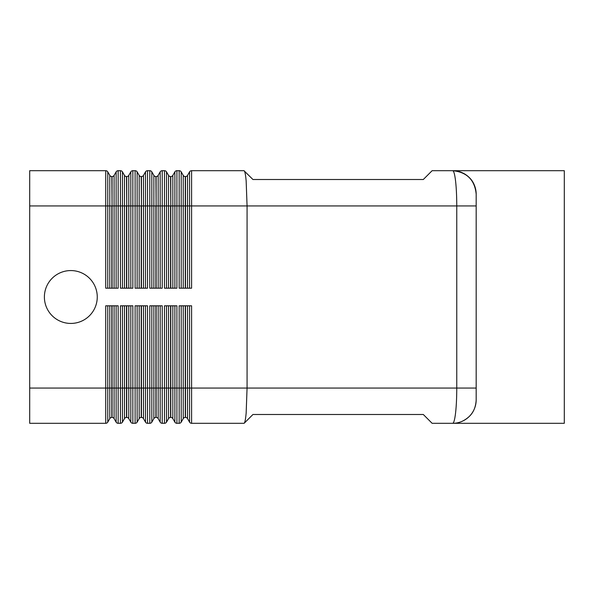 <?xml version="1.0" encoding="UTF-8"?>
<svg xmlns="http://www.w3.org/2000/svg" width="594" height="594" viewBox="0 0 594 594"><rect width="100%" height="100%" fill="white"/><g stroke="black" fill="none" stroke-linecap="round" stroke-linejoin="round"><path stroke-width="0.89" d="M452.68 423.307L564.3 423.307L564.3 170.693L432.12 170.693L423.307 179.507L252.94 179.507L243.978 170.693C244.825 170.849 245.552 174.294 246.161 181.014L247.067 205.94L247.067 388.06L476.18 388.06L476.18 399.807A23.5 23.5 0 0 1 469.297 416.424A23.5 23.5 0 0 0 476.18 399.807C475.831 406.875 473.537 412.414 469.297 416.424C464.248 421.072 458.709 423.366 452.68 423.307A23.5 23.5 0 0 0 469.297 416.424A23.5 23.5 0 0 1 452.68 423.307C458.709 423.366 464.248 421.072 469.297 416.424C473.537 412.414 475.831 406.875 476.18 399.807L476.18 194.193C475.831 187.125 473.537 181.586 469.297 177.576A23.5 23.5 0 0 0 452.68 170.693C458.709 170.634 464.248 172.928 469.297 177.576C464.248 172.928 458.709 170.634 452.68 170.693A23.5 23.5 0 0 1 469.297 177.576C473.537 181.586 475.831 187.125 476.18 194.193C474.792 179.967 466.966 172.134 452.695 170.693C453.809 170.886 454.766 174.332 455.568 181.014C456.348 187.964 456.741 196.272 456.764 205.94L456.764 388.06C456.741 397.728 456.348 406.036 455.568 412.986C454.759 419.706 453.801 423.151 452.68 423.307L432.12 423.307L423.307 414.493L252.94 414.493L244.127 423.307L191.595 423.307L243.978 423.307C244.825 423.151 245.552 419.706 246.161 412.986L247.067 388.06L191.595 388.06L191.595 305.813L179.165 305.813L179.165 388.06L176.908 388.06L176.908 305.813L164.479 305.813L164.479 388.06L162.221 388.06L162.221 305.813L149.792 305.813L149.792 388.06L147.535 388.06L147.535 305.813L135.105 305.813L135.105 388.06L132.848 388.06L132.848 305.813L120.419 305.813L120.419 388.06L118.161 388.06L118.161 305.813L105.732 305.813L105.732 388.06L29.7 388.06L29.7 205.94L105.732 205.94L105.732 288.187L118.161 288.187L118.161 205.94L120.419 205.94L120.419 288.187L132.848 288.187L132.848 205.94L135.105 205.94L135.105 288.187L147.535 288.187L147.535 205.94L149.792 205.94L149.792 288.187L162.221 288.187L162.221 205.94L164.479 205.94L164.479 288.187L176.908 288.187L176.908 205.94L181.2 205.94L181.2 171.866A2.346 2.346 0 0 0 180.338 171.005A2.346 2.346 0 0 1 181.2 171.866L183.234 175.393L183.234 288.187M97.26 297A26.433 26.433 0 0 1 70.82 323.433A26.433 26.433 0 0 1 44.387 297A26.433 26.433 0 0 1 70.82 270.567A26.433 26.433 0 0 1 97.26 297M109.801 305.813L109.801 418.607A2.346 2.346 0 0 1 111.835 417.434L111.835 305.813M116.127 305.813L116.127 422.134L114.093 418.607A2.346 2.346 0 0 0 112.058 417.434L111.835 417.434M29.7 388.06L29.7 423.307L105.732 423.307A2.346 2.346 0 0 0 107.766 422.134L107.766 305.813M107.766 288.187L107.766 205.94L105.732 205.94L105.732 170.693A2.346 2.346 0 0 1 106.905 171.005A2.346 2.346 0 0 0 105.732 170.693L29.7 170.693L29.7 205.94M122.453 288.187L122.453 205.94L120.419 205.94L120.419 170.693A2.346 2.346 0 0 1 121.592 171.005A2.346 2.346 0 0 0 120.419 170.693L118.161 170.693A2.346 2.346 0 0 0 116.127 171.866L114.093 175.393A2.346 2.346 0 0 1 112.058 176.567L111.835 176.567A2.346 2.346 0 0 1 109.801 175.393L107.766 171.866A2.346 2.346 0 0 0 106.905 171.005A2.346 2.346 0 0 1 107.766 171.866A2.346 2.346 0 0 0 106.905 171.005A2.346 2.346 0 0 1 107.766 171.866L107.766 205.94L109.801 205.94L109.801 288.187M130.814 305.813L130.814 422.134A2.346 2.346 0 0 0 132.848 423.307L135.105 423.307A2.346 2.346 0 0 0 136.278 422.995A2.346 2.346 0 0 1 135.105 423.307L135.105 388.06L137.14 388.06L137.14 305.813M145.5 305.813L145.5 422.134A2.346 2.346 0 0 0 147.535 423.307L149.792 423.307A2.346 2.346 0 0 0 150.965 422.995A2.346 2.346 0 0 1 149.792 423.307L149.792 388.06L151.826 388.06L151.826 305.813M160.187 305.813L160.187 422.134A2.346 2.346 0 0 0 162.221 423.307L164.479 423.307A2.346 2.346 0 0 0 165.652 422.995A2.346 2.346 0 0 1 164.479 423.307L164.479 388.06L166.513 388.06L166.513 305.813M174.874 305.813L174.874 422.134A2.346 2.346 0 0 0 176.908 423.307L179.165 423.307A2.346 2.346 0 0 0 180.338 422.995A2.346 2.346 0 0 1 179.165 423.307L179.165 388.06L181.2 388.06L181.2 305.813M116.988 422.995A2.346 2.346 0 0 1 116.127 422.134A2.346 2.346 0 0 0 118.161 423.307L120.419 423.307A2.346 2.346 0 0 0 122.453 422.134L122.453 305.813M124.488 305.813L124.488 418.607A2.346 2.346 0 0 1 126.522 417.434L126.522 305.813M131.675 422.995A2.346 2.346 0 0 1 130.814 422.134L128.779 418.607A2.346 2.346 0 0 0 126.745 417.434L126.522 417.434M139.174 305.813L139.174 418.607A2.346 2.346 0 0 1 141.209 417.434L141.209 305.813M146.362 422.995A2.346 2.346 0 0 1 145.5 422.134L143.466 418.607A2.346 2.346 0 0 0 141.431 417.434L141.209 417.434M153.861 305.813L153.861 418.607A2.346 2.346 0 0 1 155.895 417.434L155.895 305.813M161.048 422.995A2.346 2.346 0 0 1 160.187 422.134L158.153 418.607A2.346 2.346 0 0 0 156.118 417.434L155.895 417.434M168.548 305.813L168.548 418.607A2.346 2.346 0 0 1 170.582 417.434L170.582 305.813M175.735 422.995A2.346 2.346 0 0 1 174.874 422.134L172.839 418.607A2.346 2.346 0 0 0 170.805 417.434L170.582 417.434M183.234 305.813L183.234 418.607A2.346 2.346 0 0 1 185.269 417.434L185.269 305.813M189.56 305.813L189.56 422.134L187.526 418.607A2.346 2.346 0 0 0 185.491 417.434L185.269 417.434M137.14 288.187L137.14 205.94L135.105 205.94L135.105 170.693A2.346 2.346 0 0 1 136.278 171.005A2.346 2.346 0 0 0 135.105 170.693L132.848 170.693A2.346 2.346 0 0 0 130.814 171.866L128.779 175.393A2.346 2.346 0 0 1 126.745 176.567L126.522 176.567A2.346 2.346 0 0 1 124.488 175.393L122.453 171.866A2.346 2.346 0 0 0 121.592 171.005A2.346 2.346 0 0 1 122.453 171.866A2.346 2.346 0 0 0 121.592 171.005A2.346 2.346 0 0 1 122.453 171.866L122.453 205.94L124.488 205.94L124.488 288.187M151.826 288.187L151.826 205.94L149.792 205.94L149.792 170.693A2.346 2.346 0 0 1 150.965 171.005A2.346 2.346 0 0 0 149.792 170.693L147.535 170.693A2.346 2.346 0 0 0 145.5 171.866L143.466 175.393A2.346 2.346 0 0 1 141.431 176.567L141.209 176.567A2.346 2.346 0 0 1 139.174 175.393L137.14 171.866A2.346 2.346 0 0 0 136.278 171.005A2.346 2.346 0 0 1 137.14 171.866L137.14 205.94L139.174 205.94L139.174 288.187M166.513 288.187L166.513 205.94L164.479 205.94L164.479 170.693A2.346 2.346 0 0 1 165.652 171.005A2.346 2.346 0 0 0 164.479 170.693L162.221 170.693A2.346 2.346 0 0 0 160.187 171.866L158.153 175.393A2.346 2.346 0 0 1 156.118 176.567L155.895 176.567A2.346 2.346 0 0 1 153.861 175.393L151.826 171.866A2.346 2.346 0 0 0 150.965 171.005A2.346 2.346 0 0 1 151.826 171.866L151.826 205.94L153.861 205.94L153.861 288.187M452.695 170.693C466.966 172.134 474.792 179.967 476.18 194.193A23.5 23.5 0 0 0 469.297 177.576A23.5 23.5 0 0 1 476.18 194.193L476.18 205.94L191.595 205.94L191.595 288.187L179.165 288.187L179.165 170.693A2.346 2.346 0 0 1 180.338 171.005A2.346 2.346 0 0 0 179.165 170.693L176.908 170.693A2.346 2.346 0 0 0 174.874 171.866L172.839 175.393A2.346 2.346 0 0 1 170.805 176.567L170.582 176.567A2.346 2.346 0 0 1 168.548 175.393L166.513 171.866A2.346 2.346 0 0 0 165.652 171.005A2.346 2.346 0 0 1 166.513 171.866L166.513 205.94L168.548 205.94L168.548 288.187M243.978 170.693L191.595 170.693L243.978 170.693M190.422 171.005A2.346 2.346 0 0 0 189.56 171.866L189.56 205.94L191.595 205.94L191.595 170.693A2.346 2.346 0 0 0 189.56 171.866L187.526 175.393A2.346 2.346 0 0 1 185.491 176.567L185.269 176.567A2.346 2.346 0 0 1 183.234 175.393M183.234 418.607L181.2 422.134A2.346 2.346 0 0 1 179.165 423.307M190.422 422.995A2.346 2.346 0 0 1 189.56 422.134A2.346 2.346 0 0 0 191.595 423.307L191.595 388.06L185.491 388.06L185.491 417.434M168.548 418.607L166.513 422.134A2.346 2.346 0 0 1 164.479 423.307M153.861 418.607L151.826 422.134A2.346 2.346 0 0 1 149.792 423.307M156.118 305.813L156.118 388.06L151.826 388.06L151.826 422.134A2.346 2.346 0 0 1 150.965 422.995A2.346 2.346 0 0 0 151.826 422.134A2.346 2.346 0 0 1 150.965 422.995M139.174 418.607L137.14 422.134A2.346 2.346 0 0 1 135.105 423.307M141.431 305.813L141.431 388.06L137.14 388.06L137.14 422.134A2.346 2.346 0 0 1 136.278 422.995A2.346 2.346 0 0 0 137.14 422.134A2.346 2.346 0 0 1 136.278 422.995M124.488 418.607L122.453 422.134A2.346 2.346 0 0 1 121.592 422.995M109.801 418.607L107.766 422.134A2.346 2.346 0 0 1 106.905 422.995M114.093 418.607L114.093 388.06L118.161 388.06L118.161 423.307M105.732 423.307L105.732 388.06L112.058 388.06L112.058 417.434M112.058 305.813L112.058 388.06L114.093 388.06L114.093 305.813M116.988 171.005A2.346 2.346 0 0 0 116.127 171.866L116.127 288.187M118.161 170.693L118.161 205.94L114.093 205.94L114.093 175.393M111.835 288.187L111.835 205.94L109.801 205.94L109.801 175.393M114.093 288.187L114.093 205.94L112.058 205.94L112.058 288.187M132.848 423.307L132.848 388.06L126.745 388.06L126.745 417.434M147.535 423.307L147.535 388.06L141.431 388.06L141.431 417.434M162.221 423.307L162.221 388.06L156.118 388.06L156.118 417.434M176.908 423.307L176.908 388.06L170.805 388.06L170.805 417.434M126.745 305.813L126.745 388.06L120.419 388.06L120.419 423.307M170.805 305.813L170.805 388.06L166.513 388.06L166.513 422.134A2.346 2.346 0 0 1 165.652 422.995M185.491 305.813L185.491 388.06L181.2 388.06L181.2 422.134A2.346 2.346 0 0 1 180.338 422.995M131.675 171.005A2.346 2.346 0 0 0 130.814 171.866L130.814 288.187M132.848 170.693L132.848 205.94L128.779 205.94L128.779 175.393M126.522 288.187L126.522 205.94L124.488 205.94L124.488 175.393M128.779 288.187L128.779 205.94L126.745 205.94L126.745 288.187M146.362 171.005A2.346 2.346 0 0 0 145.5 171.866L145.5 288.187M147.535 170.693L147.535 205.94L143.466 205.94L143.466 175.393M141.209 288.187L141.209 205.94L139.174 205.94L139.174 175.393M143.466 288.187L143.466 205.94L141.431 205.94L141.431 288.187M161.048 171.005A2.346 2.346 0 0 0 160.187 171.866L160.187 288.187M162.221 170.693L162.221 205.94L158.153 205.94L158.153 175.393M155.895 288.187L155.895 205.94L153.861 205.94L153.861 175.393M158.153 288.187L158.153 205.94L156.118 205.94L156.118 288.187M175.735 171.005A2.346 2.346 0 0 0 174.874 171.866L174.874 288.187M176.908 170.693L176.908 205.94L172.839 205.94L172.839 175.393M170.582 288.187L170.582 205.94L168.548 205.94L168.548 175.393M172.839 288.187L172.839 205.94L170.805 205.94L170.805 288.187M187.526 288.187L187.526 205.94L189.56 205.94L189.56 288.187M181.2 288.187L181.2 205.94L185.269 205.94L185.269 176.567M185.269 288.187L185.269 205.94L187.526 205.94L187.526 175.393M185.491 176.567L185.491 288.187M170.805 176.567L170.805 205.94L170.582 176.567M156.118 176.567L156.118 205.94L155.895 176.567M141.431 176.567L141.431 205.94L141.209 176.567M126.745 176.567L126.745 205.94L126.522 176.567M120.419 170.693A2.346 2.346 0 0 1 121.592 171.005M187.526 418.607L187.526 305.813M172.839 418.607L172.839 305.813M158.153 418.607L158.153 305.813M143.466 418.607L143.466 305.813M128.779 418.607L128.779 305.813M112.058 176.567L112.058 205.94L111.835 176.567M105.732 170.693A2.346 2.346 0 0 1 106.905 171.005"/></g></svg>
